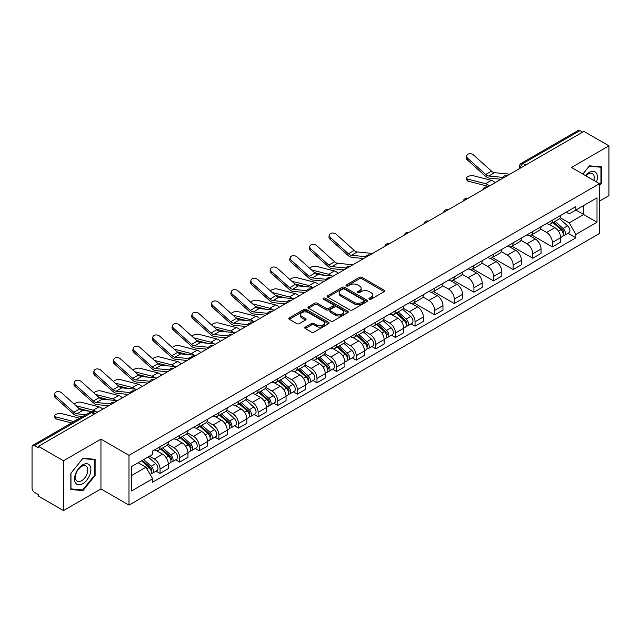 <?xml version="1.0" encoding="UTF-8"?>
<svg xmlns="http://www.w3.org/2000/svg" width="641" height="641" viewBox="0 0 641 641"><rect width="100%" height="100%" fill="white"/><g stroke="black" fill="none" stroke-linecap="round" stroke-linejoin="round"><path stroke-width="0.96" d="M369.32 299.195A1.218 0.705 0 0 0 371.051 299.195L384.167 291.623A1.747 1.01 0 0 0 384.672 290.91A1.747 1.01 0 0 0 384.167 290.197L361.949 277.369A1.747 1.01 0 0 0 359.481 277.369L346.364 284.941A1.218 0.705 0 0 0 346.012 285.437A1.218 0.705 0 0 0 346.364 285.942A1.218 0.705 0 0 0 348.095 285.942L349.794 284.957A5.585 3.221 0 0 1 357.694 284.957L359.545 286.03A5.585 3.221 0 0 1 361.179 288.306A5.585 3.221 0 0 1 359.545 290.589L357.846 291.567A1.218 0.705 0 0 0 357.486 292.064A1.218 0.705 0 0 0 357.846 292.568A1.218 0.705 0 0 0 359.569 292.568L361.268 291.583A5.585 3.221 0 0 1 369.168 291.583L371.019 292.657A5.585 3.221 0 0 1 372.653 294.932A5.585 3.221 0 0 1 371.019 297.216L369.32 298.193A1.218 0.705 0 0 0 368.968 298.698A1.218 0.705 0 0 0 369.32 299.195L369.32 298.193M305.3 327.11A1.747 1.01 0 0 0 304.787 327.823A1.747 1.01 0 0 0 305.3 328.537L311.526 332.134A1.747 1.01 0 0 0 314.002 332.134L328.561 323.721A1.747 1.01 0 0 0 329.073 323.008A1.747 1.01 0 0 0 328.561 322.295L306.35 309.475A1.747 1.01 0 0 0 303.874 309.475L289.315 317.88A1.747 1.01 0 0 0 288.803 318.593A1.747 1.01 0 0 0 289.315 319.306L296.839 323.649A1.747 1.01 0 0 0 299.315 323.649L305.541 320.051A1.747 1.01 0 0 0 306.053 319.338A1.747 1.01 0 0 0 305.541 318.625L301.807 316.47A4.671 2.692 0 0 1 300.445 314.571A4.671 2.692 0 0 1 303.321 312.079A4.671 2.692 0 0 1 308.417 312.664L323.04 321.101A4.671 2.692 0 0 1 324.41 323.008A4.671 2.692 0 0 1 321.526 325.5A4.671 2.692 0 0 1 316.438 324.915L314.002 323.513A1.747 1.01 0 0 0 311.526 323.513L305.3 327.11L305.3 328.537L311.526 324.963L311.526 323.513M128.993 455.326L100.957 439.133L63.483 460.767L38.46 446.32L583.927 131.405L608.95 145.852L571.476 167.485L599.519 183.671L128.993 455.326L128.993 505.124L599.519 233.476L599.519 183.671M349.914 309.972A1.747 1.01 0 0 0 352.382 309.972L366.948 301.558A1.747 1.01 0 0 0 367.461 300.853A1.747 1.01 0 0 0 366.948 300.14L344.73 287.312A1.747 1.01 0 0 0 342.262 287.312L327.695 295.717A1.747 1.01 0 0 0 327.19 296.43A1.747 1.01 0 0 0 327.695 297.144L349.914 309.972M323.929 299.459A1.218 0.705 0 0 1 325.171 299.627L347.734 312.656L333.192 321.053A1.747 1.01 0 0 1 330.724 321.053L308.505 308.225L314.739 304.651L314.739 303.201L308.505 306.799A1.747 1.01 0 0 0 307.992 307.512A1.747 1.01 0 0 0 308.505 308.225L308.505 306.799M314.739 304.651A1.747 1.01 0 0 1 317.207 304.651L317.207 303.201A1.747 1.01 0 0 0 314.739 303.201M317.207 303.201L326.221 308.401A1.747 1.01 0 0 0 328.689 308.401L332.823 306.013A1.747 1.01 0 0 0 333.328 305.3A1.747 1.01 0 0 0 332.823 304.587L323.441 299.179A1.218 0.705 0 0 1 323.08 298.674A1.218 0.705 0 0 1 323.833 298.025A1.218 0.705 0 0 1 325.171 298.177L347.759 311.222A1.747 1.01 0 0 1 348.263 311.927A1.747 1.01 0 0 1 347.759 312.64L347.759 311.222M63.483 460.767L63.483 510.573L38.46 496.126L38.46 494.676L34.566 492.424A3.558 2.051 -120 0 1 32.05 488.065L32.05 446.977A3.558 2.051 -120 0 1 32.787 445.351L89.748 412.459A3.558 2.051 60 0 1 91.527 412.636L34.566 445.527A3.558 2.051 -120 0 0 32.787 445.351M599.519 201.098L608.95 195.649L608.95 145.852M63.483 510.573L100.957 488.939L128.993 505.124M38.46 446.32L38.46 447.779L34.566 445.527M525.708 165.017L523.072 163.487A3.558 2.051 60 0 0 521.293 163.311L578.254 130.427A3.558 2.051 60 0 1 580.033 130.604L523.072 163.487A3.558 2.051 120 0 0 520.556 167.846L520.556 167.99M582.669 132.126L580.033 130.604M552.366 220.192A8.181 4.719 60 0 1 550.675 223.861L558.968 219.07A8.181 4.719 -120 0 0 560.667 215.4M540.587 228.997L546.581 232.459A8.181 4.719 60 0 1 552.366 242.474L560.667 237.683A8.181 4.719 -120 0 0 554.882 227.667L548.944 224.238M560.667 237.683L560.667 242.114L552.366 246.905L531.565 234.894M550.675 223.861A8.181 4.719 60 0 1 546.645 223.493M552.366 242.474L552.366 246.905M532.751 231.513A8.181 4.719 60 0 1 531.06 235.183L539.353 230.391A8.181 4.719 -120 0 0 541.052 226.722M511.951 246.216L532.751 258.227L541.052 253.435L541.052 249.012A8.181 4.719 -120 0 0 535.267 238.989L529.322 235.559M531.06 235.183A8.181 4.719 60 0 1 527.03 234.814M520.973 240.319L526.966 243.78A8.181 4.719 60 0 1 532.751 253.804L532.751 258.227M513.137 242.835A8.181 4.719 60 0 1 511.438 246.513L519.739 241.721A8.181 4.719 -120 0 0 521.437 238.043M492.328 257.546L513.137 269.557L521.437 264.765L521.437 260.334A8.181 4.719 -120 0 0 515.652 250.319L509.707 246.889M511.438 246.513A8.181 4.719 60 0 1 507.416 246.144M501.358 251.649L507.352 255.11A8.181 4.719 60 0 1 513.137 265.126L513.137 269.557M493.522 254.165A8.181 4.719 60 0 1 491.823 257.834L500.124 253.043A8.181 4.719 -120 0 0 501.815 249.373M472.713 268.867L493.522 280.878L501.815 276.087L501.815 271.656A8.181 4.719 -120 0 0 496.038 261.64L490.093 258.211M491.823 257.834A8.181 4.719 60 0 1 487.801 257.466M481.744 262.97L487.737 266.432A8.181 4.719 60 0 1 493.522 276.447L493.522 280.878M473.907 265.486A8.181 4.719 60 0 1 472.209 269.156L480.51 264.364A8.181 4.719 -120 0 0 482.2 260.695M453.099 280.189L473.907 292.2L482.2 287.408L482.2 282.985A8.181 4.719 -120 0 0 476.415 272.962L470.478 269.532M472.209 269.156A8.181 4.719 60 0 1 468.186 268.787M462.129 274.3L468.122 277.753A8.181 4.719 60 0 1 473.907 287.777L473.907 292.2M454.285 276.816A8.181 4.719 60 0 1 452.594 280.486L460.895 275.694A8.181 4.719 -120 0 0 462.586 272.024M433.484 291.519L454.285 303.53L462.586 298.738L462.586 294.307A8.181 4.719 -120 0 0 456.801 284.292L450.863 280.862M452.594 280.486A8.181 4.719 60 0 1 448.564 280.117M442.514 285.622L448.508 289.083A8.181 4.719 60 0 1 454.285 299.099L454.285 303.53M434.67 288.138A8.181 4.719 60 0 1 432.979 291.807L441.28 287.016A8.181 4.719 -120 0 0 442.971 283.346M413.87 302.84L434.67 314.851L442.971 310.06L442.971 305.637A8.181 4.719 -120 0 0 437.186 295.613L431.249 292.184M432.979 291.807A8.181 4.719 60 0 1 428.949 291.439M422.892 296.943L428.885 300.405A8.181 4.719 60 0 1 434.67 310.428L434.67 314.851M415.056 299.459A8.181 4.719 60 0 1 413.365 303.137L421.666 298.345A8.181 4.719 -120 0 0 423.356 294.668M411.081 323.881L415.056 326.181L423.356 321.389L423.356 316.958A8.181 4.719 -120 0 0 417.571 306.943L411.634 303.514M413.365 303.137A8.181 4.719 60 0 1 409.335 302.768M403.277 308.273L409.27 311.734A8.181 4.719 60 0 1 415.056 321.75L415.056 326.181M395.441 310.789A8.181 4.719 60 0 1 393.75 314.459L402.043 309.667A8.181 4.719 -120 0 0 403.742 305.997M391.459 335.203L395.441 337.503L403.742 332.711L403.742 328.28A8.181 4.719 -120 0 0 397.957 318.265L392.02 314.835M393.75 314.459A8.181 4.719 60 0 1 389.72 314.09M383.663 319.595L389.656 323.056A8.181 4.719 60 0 1 395.441 333.072L395.441 337.503M375.826 322.111A8.181 4.719 60 0 1 374.136 325.788L382.429 320.997A8.181 4.719 -120 0 0 384.127 317.319M371.844 346.533L375.826 348.824L384.127 344.041L384.127 339.61A8.181 4.719 -120 0 0 378.342 329.586L372.397 326.157M374.136 325.788A8.181 4.719 60 0 1 370.105 325.412M364.048 330.924L370.041 334.378A8.181 4.719 60 0 1 375.826 344.401L375.826 348.824M356.212 333.44A8.181 4.719 60 0 1 354.513 337.11L362.814 332.318A8.181 4.719 -120 0 0 364.513 328.649M352.23 357.854L356.212 360.154L364.513 355.362L364.513 350.931A8.181 4.719 -120 0 0 358.728 340.916L352.782 337.486M354.513 337.11A8.181 4.719 60 0 1 350.491 336.741M344.433 342.246L350.427 345.707A8.181 4.719 60 0 1 356.212 355.723L356.212 360.154M336.597 344.762A8.181 4.719 60 0 1 334.898 348.432L343.199 343.64A8.181 4.719 -120 0 0 344.89 339.97M332.615 369.184L336.597 371.476L344.89 366.684L344.89 362.261A8.181 4.719 -120 0 0 339.113 352.238L333.168 348.808M334.898 348.432A8.181 4.719 60 0 1 330.876 348.063M324.819 353.568L330.812 357.029A8.181 4.719 60 0 1 336.597 367.053L336.597 371.476M316.983 356.084A8.181 4.719 60 0 1 315.284 359.761L323.585 354.97A8.181 4.719 -120 0 0 325.275 351.3M313 380.506L316.983 382.805L325.275 378.014L325.275 373.583A8.181 4.719 -120 0 0 319.49 363.567L313.553 360.138M315.284 359.761A8.181 4.719 60 0 1 311.262 359.393M305.204 364.897L311.197 368.359A8.181 4.719 60 0 1 316.983 378.374L316.983 382.805M297.36 367.413A8.181 4.719 60 0 1 295.669 371.083L303.97 366.291A8.181 4.719 -120 0 0 305.661 362.622M293.386 391.827L297.36 394.127L305.661 389.335L305.661 384.904A8.181 4.719 -120 0 0 299.876 374.889L293.939 371.46M295.669 371.083A8.181 4.719 60 0 1 291.639 370.714M285.59 376.219L291.583 379.68A8.181 4.719 60 0 1 297.36 389.696L297.36 394.127M277.745 378.735A8.181 4.719 60 0 1 276.055 382.413L284.356 377.621A8.181 4.719 -120 0 0 286.046 373.943M273.771 403.157L277.745 405.457L286.046 400.665L286.046 396.234A8.181 4.719 -120 0 0 280.261 386.219L274.324 382.789M276.055 382.413A8.181 4.719 60 0 1 272.024 382.044M265.967 387.549L271.96 391.01A8.181 4.719 60 0 1 277.745 401.026L277.745 405.457M258.131 390.065A8.181 4.719 60 0 1 256.44 393.734L264.741 388.943A8.181 4.719 -120 0 0 266.432 385.273M254.156 414.479L258.131 416.778L266.432 411.987L266.432 407.556A8.181 4.719 -120 0 0 260.647 397.54L254.709 394.111M256.44 393.734A8.181 4.719 60 0 1 252.41 393.366M246.352 398.87L252.346 402.332A8.181 4.719 60 0 1 258.131 412.347L258.131 416.778M238.516 401.386A8.181 4.719 60 0 1 236.825 405.056L245.118 400.264A8.181 4.719 -120 0 0 246.817 396.595M234.534 425.808L238.516 428.1L246.817 423.308L246.817 418.885A8.181 4.719 -120 0 0 241.032 408.862L235.095 405.433M236.825 405.056A8.181 4.719 60 0 1 232.795 404.687M226.738 410.192L232.731 413.653A8.181 4.719 60 0 1 238.516 423.677L238.516 428.1M218.901 412.716A8.181 4.719 60 0 1 217.211 416.386L225.504 411.594A8.181 4.719 -120 0 0 227.202 407.924M214.919 437.13L218.901 439.43L227.202 434.638L227.202 430.207A8.181 4.719 -120 0 0 221.417 420.192L215.472 416.762M217.211 416.386A8.181 4.719 60 0 1 213.181 416.017M207.123 421.522L213.116 424.983A8.181 4.719 60 0 1 218.901 434.999L218.901 439.43M199.287 424.038A8.181 4.719 60 0 1 197.588 427.707L205.889 422.916A8.181 4.719 -120 0 0 207.588 419.246M195.305 448.452L199.287 450.751L207.588 445.96L207.588 441.537A8.181 4.719 -120 0 0 201.803 431.513L195.858 428.084M197.588 427.707A8.181 4.719 60 0 1 193.566 427.339M187.509 432.843L193.502 436.305A8.181 4.719 60 0 1 199.287 446.328L199.287 450.751M179.672 435.359A8.181 4.719 60 0 1 177.974 439.037L186.275 434.245A8.181 4.719 -120 0 0 187.965 430.568M175.69 459.781L179.672 462.081L187.965 457.289L187.965 452.858A8.181 4.719 -120 0 0 182.188 442.843L176.243 439.414M177.974 439.037A8.181 4.719 60 0 1 173.951 438.668M167.894 444.173L173.887 447.634A8.181 4.719 60 0 1 179.672 457.65L179.672 462.081M160.058 446.689A8.181 4.719 60 0 1 158.359 450.359L166.66 445.567A8.181 4.719 -120 0 0 168.351 441.897M156.075 471.103L160.058 473.403L168.351 468.611L168.351 464.18A8.181 4.719 -120 0 0 162.566 454.165L156.628 450.735M158.359 450.359A8.181 4.719 60 0 1 154.337 449.99M149.489 456.2L154.273 458.956A8.181 4.719 60 0 1 160.058 468.972L160.058 473.403M566.259 212.163L569.216 213.87L597.003 197.829L583.679 205.521L583.679 214.527L569.216 222.876L560.202 217.668M131.509 475.582L145.972 467.233L152.638 478.771L131.509 490.974L131.509 466.576L152.638 454.381L152.638 450.968L575.882 206.61L575.882 210.024L597.003 222.219L575.882 234.414L569.216 222.876M597.003 197.829L597.003 222.219M152.638 478.771L152.638 482.184L575.882 237.827L575.882 234.414M599.519 185.666L601.595 183.086L601.595 166.908L589.464 165.827L582.853 174.048M100.957 439.133L100.957 488.939M70.839 489.516L82.977 490.597L95.108 475.502L95.108 459.325L82.977 458.243L70.839 473.338L70.839 489.516M145.972 467.233L138.176 462.73M568.006 233.284L575.882 237.827M600.962 182.725L601.595 183.086M81.695 489.86L82.977 490.597M94.483 475.141L95.108 475.502M369.809 299.363L371.019 298.666A5.585 3.221 0 0 0 372.653 296.39L372.653 294.932M361.179 288.306L361.179 289.764A5.585 3.221 0 0 1 359.545 292.04L358.335 292.737M384.143 291.639L361.949 278.819A1.747 1.01 0 0 0 359.481 278.819L346.853 286.11M366.924 301.574L344.73 288.762A1.747 1.01 0 0 0 342.262 288.762L327.719 297.16L327.695 295.717M363.864 301.35A1.218 0.705 0 0 0 364.216 300.853A1.218 0.705 0 0 0 363.864 300.349L344.361 289.091A1.218 0.705 0 0 0 342.631 289.091L340.844 290.125A5.585 3.221 0 0 0 339.209 292.408A5.585 3.221 0 0 0 340.844 294.684L354.177 302.384A5.585 3.221 0 0 0 362.069 302.384L363.864 301.35L363.864 302.8A1.218 0.705 0 0 0 364.216 302.304L364.216 300.853M339.209 292.408L339.209 293.858A5.585 3.221 0 0 0 340.844 296.134L340.844 294.684M363.864 302.8L362.069 303.834A5.585 3.221 0 0 1 354.177 303.834L340.844 296.134M317.207 304.651L326.221 309.851A1.747 1.01 0 0 0 328.689 309.851L332.823 307.472A1.747 1.01 0 0 0 333.328 306.759L333.328 305.3M335.564 313.802A4.671 2.692 0 0 0 340.651 314.386A4.671 2.692 0 0 0 343.536 311.895A4.671 2.692 0 0 0 342.166 309.988L337.014 307.015A1.747 1.01 0 0 0 334.546 307.015L330.411 309.403A1.747 1.01 0 0 0 329.899 310.116A1.747 1.01 0 0 0 330.411 310.829L335.564 313.802L335.564 315.252A4.671 2.692 0 0 0 340.651 315.837A4.671 2.692 0 0 0 343.536 313.345L343.536 311.895M329.899 310.116L329.899 311.566A1.747 1.01 0 0 0 330.411 312.279L330.411 310.829M335.564 315.252L330.411 312.279M324.41 323.008L324.41 324.466A4.671 2.692 0 0 1 321.526 326.95A4.671 2.692 0 0 1 316.438 326.365L314.002 324.963A1.747 1.01 0 0 0 311.526 324.963M300.445 314.571L300.445 316.021A4.671 2.692 0 0 0 301.807 317.928L301.807 316.47M305.525 320.067L301.807 317.928M328.537 323.737L306.35 310.925A1.747 1.01 0 0 0 303.874 310.925L289.339 319.322M468.074 181.155A4.086 1.643 168.1 0 1 466.968 180.329L466.528 178.262A4.086 1.643 -11.9 0 0 467.642 179.087L468.074 181.155L485.99 185.762A6.578 3.798 -120 0 1 487.985 186.795M495.108 182.685A8.894 5.136 -120 0 0 491.335 180.353L473.419 175.746A4.086 1.643 -11.9 0 0 468.867 176.179A4.086 1.643 -11.9 0 0 466.528 178.262M552.935 222.555L560.923 229.686A4.447 2.564 60 0 1 562.325 236.561L560.667 237.515M553.143 222.739L556.909 224.919M553.744 222.09L562.638 230.023A2.131 1.234 60 0 1 563.303 233.324A2.131 1.234 60 0 1 563.11 233.404M555.074 221.321L563.062 228.452A4.447 2.564 60 0 1 564.457 235.327A4.447 2.564 60 0 1 563.118 235.471M559.529 218.645L567.589 225.84A4.447 2.564 60 0 1 568.984 232.715L564.457 235.327M489.323 186.018A8.894 5.136 -120 0 0 485.549 183.695L467.642 179.087M509.835 174.176L494.548 172.677A6.578 3.798 60 0 1 491.519 171.147L473.611 155.066A4.086 2.909 15.6 0 0 469.581 153.744A4.086 2.909 15.6 0 0 466.776 155.635A4.086 2.909 15.6 0 0 467.826 158.407L467.385 159.97A4.086 2.909 -164.4 0 1 466.336 157.205L466.776 155.635M502.881 177.405L488.762 176.019A6.578 3.798 60 0 1 485.742 174.48L467.826 158.407M501.03 179.264L489.387 178.118A8.894 5.136 60 0 1 485.301 176.051L467.385 159.97M596.499 181.924A11.562 6.674 120 0 0 596.29 173.054A11.562 6.674 120 0 0 585.505 175.578M593.846 180.393A8.75 5.056 120 0 0 593.422 174.528A8.75 5.056 120 0 0 592.436 173.615A8.75 5.056 120 0 0 585.866 175.786M582.877 174.064L589.207 166.179L600.962 167.229L600.962 182.909L599.519 184.704M600.184 166.78L600.962 167.229M89.804 465.47A11.562 6.674 120 0 0 78.635 468.459A11.562 6.674 120 0 0 75.646 483.082A11.562 6.674 120 0 0 86.807 480.085A11.562 6.674 120 0 0 89.804 465.47M86.936 466.944A8.75 5.056 120 0 0 85.95 466.031A8.75 5.056 120 0 0 77.809 470.117A8.75 5.056 120 0 0 76.215 480.277A8.75 5.056 120 0 0 77.2 481.191A8.75 5.056 120 0 0 85.341 477.104A8.75 5.056 120 0 0 86.936 466.944M82.721 489.948L70.967 488.899L70.967 473.226L82.721 458.595L94.483 459.645L94.483 475.326L82.721 489.948M93.698 459.196L94.483 459.645M338.184 273.282A8.894 5.136 -120 0 0 334.41 270.951L316.494 266.344A4.086 1.643 -11.9 0 0 312.536 266.592A4.086 1.643 -11.9 0 0 309.691 268.323M396.01 313.153L403.998 320.284A4.447 2.564 60 0 1 405.4 327.158L403.742 328.12M396.218 313.345L399.984 315.516M396.819 312.688L405.713 320.628A2.131 1.234 60 0 1 406.378 323.921A2.131 1.234 60 0 1 406.186 324.001M398.149 311.919L406.138 319.05A4.447 2.564 60 0 1 407.532 325.924A4.447 2.564 60 0 1 406.194 326.069M402.604 309.242L410.665 316.438A4.447 2.564 60 0 1 412.059 323.312L407.532 325.924M324.811 275.269L314.475 272.609M331.653 275.942A8.894 5.136 -120 0 0 328.625 274.292L311.414 269.869M318.569 284.604A8.894 5.136 -120 0 0 314.795 282.28L296.879 277.673A4.086 1.643 -11.9 0 0 292.921 277.914A4.086 1.643 -11.9 0 0 290.077 279.644M376.395 324.482L384.384 331.613A4.447 2.564 60 0 1 385.786 338.488L384.119 339.442M376.604 324.666L380.369 326.838M377.196 324.009L386.09 331.95A2.131 1.234 60 0 1 386.763 335.251A2.131 1.234 60 0 1 386.571 335.323M378.535 323.248L386.523 330.379A4.447 2.564 60 0 1 387.917 337.254A4.447 2.564 60 0 1 386.579 337.39M382.989 320.572L391.05 327.767A4.447 2.564 60 0 1 392.444 334.634L387.917 337.254M305.188 286.591L294.852 283.939M312.031 287.264A8.894 5.136 -120 0 0 309.01 285.614L291.799 281.191M298.954 295.934A8.894 5.136 -120 0 0 295.18 293.602L277.265 288.995A4.086 1.643 -11.9 0 0 273.306 289.235A4.086 1.643 -11.9 0 0 270.462 290.974M356.781 335.804L364.769 342.935A4.447 2.564 60 0 1 366.163 349.81L364.505 350.771M356.989 335.996L360.755 338.168M357.582 335.339L366.476 343.272A2.131 1.234 60 0 1 367.149 346.573A2.131 1.234 60 0 1 366.956 346.653M358.912 334.57L366.908 341.701A4.447 2.564 60 0 1 368.303 348.576A4.447 2.564 60 0 1 366.964 348.72M363.375 331.894L371.435 339.089A4.447 2.564 60 0 1 372.83 345.964L368.303 348.576M285.574 297.921L275.237 295.261M292.416 298.594A8.894 5.136 -120 0 0 289.395 296.943L272.185 292.512M279.34 307.255A8.894 5.136 -120 0 0 275.566 304.924L257.65 300.325A4.086 1.643 -11.9 0 0 253.692 300.565A4.086 1.643 -11.9 0 0 250.847 302.296M337.166 347.126L345.154 354.265A4.447 2.564 60 0 1 346.549 361.139L344.89 362.093M337.374 347.318L341.132 349.489M337.967 346.661L346.861 354.601A2.131 1.234 60 0 1 347.534 357.902A2.131 1.234 60 0 1 347.342 357.974M339.297 345.892L347.294 353.031A4.447 2.564 60 0 1 348.688 359.897A4.447 2.564 60 0 1 347.342 360.042M343.76 343.215L351.821 350.411A4.447 2.564 60 0 1 353.215 357.285L348.688 359.897M265.959 309.242L255.623 306.582M272.802 309.915A8.894 5.136 -120 0 0 269.781 308.265L252.57 303.842M259.725 318.577A8.894 5.136 -120 0 0 255.951 316.253L238.035 311.646A4.086 1.643 -11.9 0 0 234.077 311.887A4.086 1.643 -11.9 0 0 231.233 313.625M317.543 358.455L325.54 365.586A4.447 2.564 60 0 1 326.934 372.461L325.275 373.415M317.76 358.639L321.518 360.811M318.353 357.99L327.247 365.923A2.131 1.234 60 0 1 327.92 369.224A2.131 1.234 60 0 1 327.719 369.304M319.683 357.221L327.679 364.352A4.447 2.564 60 0 1 329.073 371.227A4.447 2.564 60 0 1 327.727 371.371M324.138 354.545L332.206 361.74A4.447 2.564 60 0 1 333.6 368.615L329.073 371.227M246.344 320.564L236.008 317.912M253.187 321.237A8.894 5.136 -120 0 0 250.166 319.595L232.947 315.164M240.111 329.907A8.894 5.136 -120 0 0 236.337 327.575L218.421 322.968A4.086 1.643 -11.9 0 0 214.463 323.216A4.086 1.643 -11.9 0 0 211.618 324.947M297.929 369.777L305.925 376.908A4.447 2.564 60 0 1 307.319 383.783L305.661 384.744M298.145 369.969L301.903 372.141M298.738 369.312L307.632 377.253A2.131 1.234 60 0 1 308.305 380.546A2.131 1.234 60 0 1 308.105 380.626M300.068 368.543L308.065 375.674A4.447 2.564 60 0 1 309.459 382.549A4.447 2.564 60 0 1 308.113 382.693M304.523 365.867L312.592 373.062A4.447 2.564 60 0 1 313.986 379.937L309.459 382.549M226.73 331.894L216.394 329.234M233.572 332.567A8.894 5.136 -120 0 0 230.552 330.916L213.333 326.493M220.488 341.228A8.894 5.136 -120 0 0 216.722 338.905L198.806 334.298A4.086 1.643 -11.9 0 0 194.848 334.538A4.086 1.643 -11.9 0 0 192.004 336.269M278.314 381.107L286.311 388.238A4.447 2.564 60 0 1 287.705 395.112L286.046 396.066M278.531 381.291L282.288 383.462M279.123 380.642L288.017 388.574A2.131 1.234 60 0 1 288.682 391.875A2.131 1.234 60 0 1 288.49 391.955M280.454 379.873L288.442 387.004A4.447 2.564 60 0 1 289.844 393.878A4.447 2.564 60 0 1 288.498 394.023M284.908 377.196L292.969 384.392A4.447 2.564 60 0 1 294.371 391.266L289.844 393.878M207.115 343.215L196.779 340.563M213.958 343.888A8.894 5.136 -120 0 0 210.937 342.238L193.718 337.815M200.873 352.558A8.894 5.136 -120 0 0 197.099 350.226L179.192 345.619A4.086 1.643 -11.9 0 0 175.225 345.86A4.086 1.643 -11.9 0 0 172.381 347.598M258.7 392.428L266.696 399.559A4.447 2.564 60 0 1 268.09 406.434L266.432 407.396M258.908 392.621L262.674 394.792M259.509 391.963L268.403 399.896A2.131 1.234 60 0 1 269.068 403.197A2.131 1.234 60 0 1 268.875 403.277M260.839 391.194L268.827 398.325A4.447 2.564 60 0 1 270.23 405.2A4.447 2.564 60 0 1 268.883 405.344M265.294 388.518L273.354 395.713A4.447 2.564 60 0 1 274.749 402.588L270.23 405.2M187.501 354.545L177.164 351.885M194.343 355.218A8.894 5.136 -120 0 0 191.322 353.568L174.104 349.137M181.259 363.88A8.894 5.136 -120 0 0 177.485 361.556L159.569 356.949A4.086 1.643 -11.9 0 0 155.611 357.189A4.086 1.643 -11.9 0 0 152.766 358.92M239.085 403.75L247.073 410.889A4.447 2.564 60 0 1 248.476 417.764L246.817 418.717M239.293 403.942L243.059 406.114M239.894 403.285L248.788 411.226A2.131 1.234 60 0 1 249.453 414.527A2.131 1.234 60 0 1 249.261 414.599M241.224 402.516L249.213 409.655A4.447 2.564 60 0 1 250.607 416.53A4.447 2.564 60 0 1 249.269 416.666M245.679 399.84L253.74 407.035A4.447 2.564 60 0 1 255.134 413.91L250.607 416.53M167.886 365.867L157.55 363.207M174.729 366.54A8.894 5.136 -120 0 0 171.7 364.889L154.489 360.466M161.644 375.209A8.894 5.136 -120 0 0 157.87 372.878L139.954 368.271A4.086 1.643 -11.9 0 0 135.996 368.511A4.086 1.643 -11.9 0 0 133.152 370.25M219.47 415.08L227.459 422.211A4.447 2.564 60 0 1 228.861 429.085L227.194 430.047M219.679 415.264L223.445 417.443M220.272 414.615L229.166 422.547A2.131 1.234 60 0 1 229.839 425.848A2.131 1.234 60 0 1 229.646 425.928M221.61 413.846L229.598 420.977A4.447 2.564 60 0 1 230.992 427.851A4.447 2.564 60 0 1 229.654 427.996M226.065 411.169L234.125 418.365A4.447 2.564 60 0 1 235.519 425.239L230.992 427.851M148.263 377.196L137.927 374.536M155.106 377.861A8.894 5.136 -120 0 0 152.085 376.219L134.874 371.788M142.03 386.531A8.894 5.136 -120 0 0 138.256 384.199L120.34 379.592A4.086 1.643 -11.9 0 0 116.382 379.841A4.086 1.643 -11.9 0 0 113.537 381.571M199.856 426.401L207.844 433.532A4.447 2.564 60 0 1 209.238 440.407L207.58 441.369M200.064 426.594L203.83 428.765M200.657 425.936L209.551 433.877A2.131 1.234 60 0 1 210.224 437.178A2.131 1.234 60 0 1 210.032 437.25M201.987 425.167L209.984 432.298A4.447 2.564 60 0 1 211.378 439.173A4.447 2.564 60 0 1 210.04 439.317M206.45 422.491L214.511 429.686A4.447 2.564 60 0 1 215.905 436.561L211.378 439.173M128.649 388.518L118.313 385.858M135.491 389.191A8.894 5.136 -120 0 0 132.471 387.541L115.26 383.118M122.415 397.853A8.894 5.136 -120 0 0 118.641 395.529L100.725 390.922A4.086 1.643 -11.9 0 0 96.767 391.162A4.086 1.643 -11.9 0 0 93.923 392.893M180.241 437.731L188.23 444.862A4.447 2.564 60 0 1 189.624 451.737L187.965 452.69M180.45 437.915L184.207 440.087M181.042 437.266L189.936 445.199A2.131 1.234 60 0 1 190.609 448.5A2.131 1.234 60 0 1 190.417 448.58M182.373 436.497L190.369 443.628A4.447 2.564 60 0 1 191.763 450.503A4.447 2.564 60 0 1 190.417 450.647M186.835 433.821L194.896 441.016A4.447 2.564 60 0 1 196.29 447.891L191.763 450.503M109.034 399.84L98.698 397.188M115.877 400.513A8.894 5.136 -120 0 0 112.856 398.87L95.645 394.439M102.8 409.182A8.894 5.136 -120 0 0 99.026 406.851L81.111 402.244A4.086 1.643 -11.9 0 0 77.152 402.492A4.086 1.643 -11.9 0 0 74.308 404.223M160.619 449.053L168.615 456.184A4.447 2.564 60 0 1 170.009 463.058L168.351 464.02M160.835 449.245L164.593 451.416M161.428 448.588L170.322 456.528A2.131 1.234 60 0 1 170.995 459.821A2.131 1.234 60 0 1 170.794 459.901M162.758 447.819L170.754 454.95A4.447 2.564 60 0 1 172.149 461.824A4.447 2.564 60 0 1 170.802 461.969M167.213 445.142L175.281 452.338A4.447 2.564 60 0 1 176.676 459.212L172.149 461.824M89.419 411.169L79.083 408.509M96.262 411.843A8.894 5.136 -120 0 0 93.241 410.192L76.023 405.761M56.144 418.982A4.086 1.643 168.1 0 1 55.038 418.156L54.597 416.081A4.086 1.643 -11.9 0 0 55.711 416.906L56.144 418.982L71.584 422.948M79.7 418.261A8.894 5.136 -120 0 0 79.412 418.18L61.496 413.573A4.086 1.643 -11.9 0 0 56.945 414.006A4.086 1.643 -11.9 0 0 54.597 416.081M141.493 460.815L149 467.513A4.447 2.564 60 0 1 150.395 474.388L150.178 474.508M141.573 460.767L144.978 462.738M142.302 460.35L150.707 467.85A2.131 1.234 60 0 1 151.38 471.151A2.131 1.234 60 0 1 151.18 471.223M143.632 459.581L151.14 466.279A4.447 2.564 60 0 1 152.534 473.154A4.447 2.564 60 0 1 151.188 473.29M148.159 456.969L155.667 463.659A4.447 2.564 60 0 1 157.061 470.534L152.534 473.154M73.923 421.602A8.894 5.136 -120 0 0 73.627 421.514L55.711 416.906M372.533 253.451L357.237 251.953A6.578 3.798 60 0 1 354.217 250.415L336.301 234.342A4.086 2.909 15.6 0 0 332.27 233.02A4.086 2.909 15.6 0 0 329.466 234.91A4.086 2.909 15.6 0 0 330.516 237.675L330.075 239.245A4.086 2.909 -164.4 0 1 329.025 236.473L329.466 234.91M365.57 256.672L351.452 255.286A6.578 3.798 60 0 1 348.432 253.756L330.516 237.675M363.719 258.539L352.085 257.394A8.894 5.136 60 0 1 347.991 255.326L330.075 239.245M352.911 264.773L337.623 263.275A6.578 3.798 60 0 1 334.594 261.744L316.686 245.663A4.086 2.909 15.6 0 0 312.656 244.341A4.086 2.909 15.6 0 0 309.851 246.232A4.086 2.909 15.6 0 0 310.901 249.004L310.46 250.567A4.086 2.909 -164.4 0 1 309.411 247.803L309.851 246.232M345.956 268.002L331.838 266.616A6.578 3.798 60 0 1 328.817 265.086L310.901 249.004M344.105 269.861L332.463 268.723A8.894 5.136 60 0 1 328.376 266.648L310.46 250.567M333.296 276.103L318.008 274.604A6.578 3.798 60 0 1 314.979 273.066L297.063 256.985A4.086 2.909 15.6 0 0 293.041 255.671A4.086 2.909 15.6 0 0 290.237 257.562A4.086 2.909 15.6 0 0 291.286 260.326L290.846 261.897A4.086 2.909 -164.4 0 1 289.796 259.124L290.237 257.562M326.341 279.324L312.223 277.938A6.578 3.798 60 0 1 309.194 276.407L291.286 260.326M324.49 281.191L312.848 280.045A8.894 5.136 60 0 1 308.762 277.978L290.846 261.897M313.681 287.424L298.394 285.926A6.578 3.798 60 0 1 295.365 284.396L277.449 268.315A4.086 2.909 15.6 0 0 273.427 266.993A4.086 2.909 15.6 0 0 270.622 268.883A4.086 2.909 15.6 0 0 271.664 271.656L271.231 273.218A4.086 2.909 -164.4 0 1 270.181 270.454L270.622 268.883M306.727 290.653L292.608 289.267A6.578 3.798 60 0 1 289.58 287.729L271.664 271.656M304.876 292.512L293.233 291.367A8.894 5.136 60 0 1 289.147 289.299L271.231 273.218M294.067 298.754L278.779 297.248A6.578 3.798 60 0 1 275.75 295.717L257.834 279.636A4.086 2.909 15.6 0 0 253.812 278.322A4.086 2.909 15.6 0 0 251.008 280.213A4.086 2.909 15.6 0 0 252.049 282.977L251.617 284.548A4.086 2.909 -164.4 0 1 250.567 281.776L251.008 280.213M287.112 301.975L272.994 300.589A6.578 3.798 60 0 1 269.965 299.059L252.049 282.977M285.261 303.834L273.619 302.696A8.894 5.136 60 0 1 269.532 300.621L251.617 284.548M274.452 310.076L259.164 308.577A6.578 3.798 60 0 1 256.136 307.047L238.22 290.966A4.086 2.909 15.6 0 0 234.197 289.644A4.086 2.909 15.6 0 0 231.385 291.535A4.086 2.909 15.6 0 0 232.435 294.299L232.002 295.87A4.086 2.909 -164.4 0 1 230.952 293.105L231.385 291.535M267.497 313.305L253.379 311.919A6.578 3.798 60 0 1 250.351 310.38L232.435 294.299M265.646 315.164L254.004 314.018A8.894 5.136 60 0 1 249.918 311.951L232.002 295.87M254.838 321.405L239.542 319.899A6.578 3.798 60 0 1 236.521 318.369L218.605 302.288A4.086 2.909 15.6 0 0 214.583 300.966A4.086 2.909 15.6 0 0 211.77 302.856A4.086 2.909 15.6 0 0 212.82 305.629L212.379 307.191A4.086 2.909 -164.4 0 1 211.338 304.427L211.77 302.856M247.883 324.626L233.765 323.24A6.578 3.798 60 0 1 230.736 321.71L212.82 305.629M246.024 326.485L234.39 325.348A8.894 5.136 60 0 1 230.295 323.272L212.379 307.191M235.223 332.727L219.927 331.229A6.578 3.798 60 0 1 216.906 329.69L198.99 313.617A4.086 2.909 15.6 0 0 194.968 312.295A4.086 2.909 15.6 0 0 192.156 314.186A4.086 2.909 15.6 0 0 193.205 316.95L192.765 318.521A4.086 2.909 -164.4 0 1 191.723 315.749L192.156 314.186M228.268 335.948L214.142 334.562A6.578 3.798 60 0 1 211.121 333.032L193.205 316.95M226.409 337.815L214.775 336.669A8.894 5.136 60 0 1 210.681 334.602L192.765 318.521M215.608 344.049L200.312 342.55A6.578 3.798 60 0 1 197.292 341.02L179.376 324.939A4.086 2.909 15.6 0 0 175.346 323.617A4.086 2.909 15.6 0 0 172.541 325.508A4.086 2.909 15.6 0 0 173.591 328.28L173.15 329.843A4.086 2.909 -164.4 0 1 172.1 327.078L172.541 325.508M208.645 347.278L194.527 345.892A6.578 3.798 60 0 1 191.507 344.361L173.591 328.28M206.795 349.137L195.16 347.999A8.894 5.136 60 0 1 191.066 345.924L173.15 329.843M195.986 355.378L180.698 353.872A6.578 3.798 60 0 1 177.669 352.342L159.761 336.261A4.086 2.909 15.6 0 0 155.731 334.947A4.086 2.909 15.6 0 0 152.927 336.837A4.086 2.909 15.6 0 0 153.976 339.602L153.536 341.172A4.086 2.909 -164.4 0 1 152.486 338.4L152.927 336.837M189.031 358.599L174.913 357.213A6.578 3.798 60 0 1 171.892 355.683L153.976 339.602M187.18 360.466L175.538 359.321A8.894 5.136 60 0 1 171.451 357.245L153.536 341.172M176.371 366.7L161.083 365.202A6.578 3.798 60 0 1 158.055 363.671L140.139 347.59A4.086 2.909 15.6 0 0 136.116 346.268A4.086 2.909 15.6 0 0 133.312 348.159A4.086 2.909 15.6 0 0 134.362 350.931L133.921 352.494A4.086 2.909 -164.4 0 1 132.871 349.73L133.312 348.159M169.416 369.929L155.298 368.543A6.578 3.798 60 0 1 152.27 367.005L134.362 350.931M167.565 371.788L155.923 370.642A8.894 5.136 60 0 1 151.837 368.575L133.921 352.494M156.757 378.03L141.469 376.523A6.578 3.798 60 0 1 138.44 374.993L120.524 358.912A4.086 2.909 15.6 0 0 116.502 357.59A4.086 2.909 15.6 0 0 113.697 359.481A4.086 2.909 15.6 0 0 114.739 362.253L114.306 363.816A4.086 2.909 -164.4 0 1 113.257 361.051L113.697 359.481M149.802 381.251L135.684 379.865A6.578 3.798 60 0 1 132.655 378.334L114.739 362.253M147.951 383.11L136.309 381.972A8.894 5.136 60 0 1 132.222 379.897L114.306 363.816M137.142 389.351L121.854 387.853A6.578 3.798 60 0 1 118.825 386.315L100.909 370.242A4.086 2.909 15.6 0 0 96.887 368.92A4.086 2.909 15.6 0 0 94.075 370.81A4.086 2.909 15.6 0 0 95.124 373.575L94.692 375.145A4.086 2.909 -164.4 0 1 93.642 372.373L94.075 370.81M130.187 392.572L116.069 391.186A6.578 3.798 60 0 1 113.04 389.656L95.124 373.575M128.336 394.439L116.694 393.294A8.894 5.136 60 0 1 112.608 391.226L94.692 375.145M117.527 400.673L102.239 399.175A6.578 3.798 60 0 1 99.211 397.644L81.295 381.563A4.086 2.909 15.6 0 0 77.273 380.241A4.086 2.909 15.6 0 0 74.46 382.132A4.086 2.909 15.6 0 0 75.51 384.904L75.077 386.467A4.086 2.909 -164.4 0 1 74.027 383.703L74.46 382.132M110.573 403.902L96.454 402.516A6.578 3.798 60 0 1 93.426 400.986L75.51 384.904M108.722 405.761L97.079 404.623A8.894 5.136 60 0 1 92.985 402.548L75.077 386.467M97.913 412.003L82.617 410.496A6.578 3.798 60 0 1 79.596 408.966L61.68 392.885A4.086 2.909 15.6 0 0 57.658 391.571A4.086 2.909 15.6 0 0 54.846 393.462A4.086 2.909 15.6 0 0 55.895 396.226L55.455 397.797A4.086 2.909 -164.4 0 1 54.413 395.024L54.846 393.462M85.83 414.719L76.84 413.838A6.578 3.798 60 0 1 73.811 412.307L55.895 396.226M82.809 416.466L77.465 415.945A8.894 5.136 60 0 1 73.37 413.878L55.455 397.797M520.676 167.918L520.556 167.846A3.558 2.051 0 0 1 519.514 166.396L519.514 168.591M179.672 457.65L187.965 452.858M199.287 446.328L207.588 441.537M218.901 434.999L227.202 430.207M238.516 423.677L246.817 418.885M258.131 412.347L266.432 407.556M277.745 401.026L286.046 396.234M297.36 389.696L305.661 384.904M316.983 378.374L325.275 373.583M336.597 367.053L344.89 362.261M356.212 355.723L364.513 350.931M375.826 344.401L384.127 339.61M395.441 333.072L403.742 328.28M415.056 321.75L423.356 316.958M434.67 310.428L442.971 305.637M454.285 299.099L462.586 294.307M473.907 287.777L482.2 282.985M493.522 276.447L501.815 271.656M513.137 265.126L521.437 260.334M532.751 253.804L541.052 249.012M160.058 468.972L168.351 464.18M154.273 458.956L162.566 454.165M173.887 447.634L182.188 442.843M193.502 436.305L201.803 431.513M213.116 424.983L221.417 420.192M232.731 413.653L241.032 408.862M252.346 402.332L260.647 397.54M271.96 391.01L280.261 386.219M291.583 379.68L299.876 374.889M311.197 368.359L319.49 363.567M330.812 357.029L339.113 352.238M350.427 345.707L358.728 340.916M370.041 334.378L378.342 329.586M389.656 323.056L397.957 318.265M409.27 311.734L417.571 306.943M428.885 300.405L437.186 295.613M448.508 289.083L456.801 284.292M468.122 277.753L476.415 272.962M487.737 266.432L496.038 261.64M507.352 255.11L515.652 250.319M526.966 243.78L535.267 238.989M546.581 232.459L554.882 227.667M506.751 175.963A3.558 2.051 120 0 0 505.18 176.868M487.136 187.284A3.558 2.051 120 0 0 485.566 188.19M467.521 198.606A3.558 2.051 120 0 0 465.951 199.519M447.907 209.936A3.558 2.051 120 0 0 446.336 210.841M428.292 221.257A3.558 2.051 120 0 0 426.722 222.163M408.678 232.587A3.558 2.051 120 0 0 407.107 233.492M389.063 243.909A3.558 2.051 120 0 0 387.493 244.814M369.44 255.23A3.558 2.051 120 0 0 367.87 256.144M349.826 266.56A3.558 2.051 120 0 0 348.255 267.465M330.211 277.882A3.558 2.051 120 0 0 328.641 278.787M310.597 289.211A3.558 2.051 120 0 0 309.026 290.117M290.982 300.533A3.558 2.051 120 0 0 289.411 301.438M271.367 311.855A3.558 2.051 120 0 0 269.797 312.768M251.753 323.184A3.558 2.051 120 0 0 250.182 324.09M232.138 334.506A3.558 2.051 120 0 0 230.568 335.411M212.516 345.836A3.558 2.051 120 0 0 210.945 346.741M192.901 357.157A3.558 2.051 120 0 0 191.33 358.063M173.286 368.487A3.558 2.051 120 0 0 171.716 369.392M153.672 379.809A3.558 2.051 120 0 0 152.101 380.714M134.057 391.13A3.558 2.051 120 0 0 132.487 392.044M114.443 402.46A3.558 2.051 120 0 0 112.872 403.365M94.163 414.166L91.527 412.636A3.558 2.051 120 0 1 93.306 412.459A3.558 3.558 0 0 0 89.748 412.459M371.019 298.666L371.019 297.216M357.846 292.568L357.846 291.567M359.545 292.04L359.545 290.589M346.364 285.942L346.364 284.941M359.481 278.819L359.481 277.369M361.949 278.819L361.949 277.369M384.167 291.623L384.167 290.197M342.262 288.762L342.262 287.312M344.73 288.762L344.73 287.312M366.948 301.558L366.948 300.14M354.177 303.834L354.177 302.384M362.069 303.834L362.069 302.384M326.221 309.851L326.221 308.401M328.689 309.851L328.689 308.401M332.823 307.472L332.823 306.013M325.171 299.627L325.171 298.177M314.002 324.963L314.002 323.513M316.438 326.365L316.438 324.915M305.541 320.051L305.541 318.625M289.315 319.306L289.315 317.88M303.874 310.925L303.874 309.475M306.35 310.925L306.35 309.475M328.561 323.721L328.561 322.295M560.923 229.686L558.431 231.129M563.743 232.346L562.942 232.811M567.589 225.84L563.062 228.452M491.335 180.353L485.549 183.695M488.762 176.019L494.548 172.677M485.742 174.48L491.519 171.147M403.998 320.284L401.506 321.726M406.819 322.944L406.017 323.409M410.665 316.438L406.138 319.05M334.41 270.951L328.625 274.292M384.384 331.613L381.892 333.048M387.204 334.273L386.403 334.738M391.05 327.767L386.523 330.379M314.795 282.28L309.01 285.614M364.769 342.935L362.277 344.377M367.589 345.595L366.788 346.06M371.435 339.089L366.908 341.701M295.18 293.602L289.395 296.943M345.154 354.265L342.663 355.699M347.975 356.925L347.174 357.382M351.821 350.411L347.294 353.031M275.566 304.924L269.781 308.265M325.54 365.586L323.048 367.029M328.36 368.246L327.559 368.711M332.206 361.74L327.679 364.352M255.951 316.253L250.166 319.595M305.925 376.908L303.433 378.35M308.746 379.576L307.944 380.033M312.592 373.062L308.065 375.674M236.337 327.575L230.552 330.916M286.311 388.238L283.819 389.672M289.131 390.898L288.33 391.363M292.969 384.392L288.442 387.004M216.722 338.905L210.937 342.238M266.696 399.559L264.204 401.002M269.508 402.219L268.707 402.684M273.354 395.713L268.827 398.325M197.099 350.226L191.322 353.568M247.073 410.889L244.582 412.323M249.894 413.549L249.093 414.014M253.74 407.035L249.213 409.655M177.485 361.556L171.7 364.889M227.459 422.211L224.967 423.653M230.279 424.871L229.478 425.336M234.125 418.365L229.598 420.977M157.87 372.878L152.085 376.219M207.844 433.532L205.352 434.975M210.665 436.2L209.863 436.657M214.511 429.686L209.984 432.298M138.256 384.199L132.471 387.541M188.23 444.862L185.738 446.296M191.05 447.522L190.249 447.987M194.896 441.016L190.369 443.628M118.641 395.529L112.856 398.87M168.615 456.184L166.123 457.626M171.435 458.844L170.634 459.309M175.281 452.338L170.754 454.95M99.026 406.851L93.241 410.192M149 467.513L146.853 468.755M151.821 470.173L151.02 470.638M155.667 463.659L151.14 466.279M79.412 418.18L73.627 421.514M351.452 255.286L357.237 251.953M348.432 253.756L354.217 250.415M331.838 266.616L337.623 263.275M328.817 265.086L334.594 261.744M312.223 277.938L318.008 274.604M309.194 276.407L314.979 273.066M292.608 289.267L298.394 285.926M289.58 287.729L295.365 284.396M272.994 300.589L278.779 297.248M269.965 299.059L275.75 295.717M253.379 311.919L259.164 308.577M250.351 310.38L256.136 307.047M233.765 323.24L239.542 319.899M230.736 321.71L236.521 318.369M214.142 334.562L219.927 331.229M211.121 333.032L216.906 329.69M194.527 345.892L200.312 342.55M191.507 344.361L197.292 341.02M174.913 357.213L180.698 353.872M171.892 355.683L177.669 352.342M155.298 368.543L161.083 365.202M152.27 367.005L158.055 363.671M135.684 379.865L141.469 376.523M132.655 378.334L138.44 374.993M116.069 391.186L121.854 387.853M113.04 389.656L118.825 386.315M96.454 402.516L102.239 399.175M93.426 400.986L99.211 397.644M76.84 413.838L82.617 410.496M73.811 412.307L79.596 408.966M507.055 175.786A3.558 3.558 0 0 0 502.496 178.422M487.44 187.108A3.558 3.558 0 0 0 482.873 189.744M467.826 198.438A3.558 3.558 0 0 0 463.259 201.066M448.211 209.759A3.558 3.558 0 0 0 443.644 212.395M428.597 221.081A3.558 3.558 0 0 0 424.03 223.717M408.974 232.411A3.558 3.558 0 0 0 404.415 235.047M389.359 243.732A3.558 3.558 0 0 0 384.8 246.368M369.745 255.062A3.558 3.558 0 0 0 365.186 257.69M350.13 266.384A3.558 3.558 0 0 0 345.563 269.02M330.516 277.713A3.558 3.558 0 0 0 325.949 280.341M310.901 289.035A3.558 3.558 0 0 0 306.334 291.671M291.286 300.357A3.558 3.558 0 0 0 286.719 302.993M271.672 311.686A3.558 3.558 0 0 0 267.105 314.322M252.049 323.008A3.558 3.558 0 0 0 247.49 325.644M232.435 334.338A3.558 3.558 0 0 0 227.875 336.966M212.82 345.659A3.558 3.558 0 0 0 208.261 348.295M193.205 356.981A3.558 3.558 0 0 0 188.638 359.617M173.591 368.311A3.558 3.558 0 0 0 169.024 370.947M153.976 379.632A3.558 3.558 0 0 0 149.409 382.268M134.362 390.962A3.558 3.558 0 0 0 129.794 393.59M114.739 402.284A3.558 3.558 0 0 0 110.18 404.92M95.205 413.565L93.306 412.459M521.293 163.311A3.558 3.558 0 0 0 519.514 166.396"/></g></svg>
